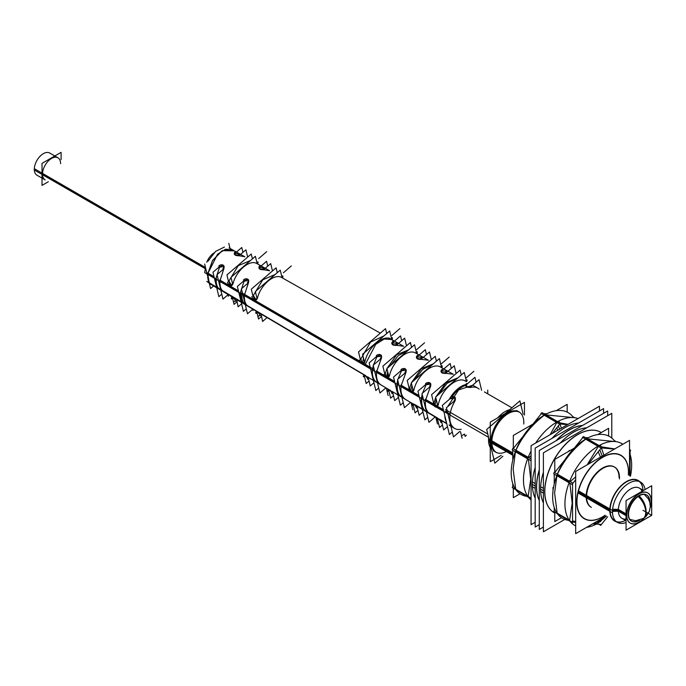<?xml version="1.0" encoding="UTF-8"?>
<svg xmlns="http://www.w3.org/2000/svg" width="686" height="686" viewBox="0 0 686 686"><rect width="100%" height="100%" fill="white"/><g stroke="black" fill="none" stroke-linecap="round" stroke-linejoin="round"><path stroke-width="1.03" d="M639.301 481.495A23.247 13.42 -60 0 1 642.953 490.173A23.247 13.42 -60 0 0 626.55 481.846A23.247 13.42 -60 0 0 610.111 510.324A23.247 13.42 -60 0 0 625.521 520.374A23.247 13.42 -60 0 1 614.922 520.966A23.247 13.42 -60 0 1 610.111 510.324A23.247 13.42 -60 0 1 626.55 481.846A23.247 13.42 -60 0 1 638.169 480.697M523.804 422.533A23.247 13.42 120 0 0 507.366 413.041A23.247 13.42 120 0 0 490.927 441.51A23.247 13.42 120 0 0 495.738 452.151A23.247 13.42 -60 0 1 491.21 437.84A23.247 13.42 -60 0 1 502.512 416.685A23.247 13.42 -60 0 1 518.985 411.883A23.247 13.42 120 0 0 501.072 418.117A23.247 13.42 120 0 0 490.927 441.51L512.776 454.123M639.378 488.106L643.494 490.481L639.378 488.106A17.433 10.067 120 0 0 630.657 488.964A17.433 10.067 120 0 0 618.326 510.324A17.433 10.067 120 0 0 621.936 518.307L626.052 520.683L621.936 518.307M630.16 523.049A17.433 10.067 -60 0 1 626.55 515.066A17.433 10.067 -60 0 1 638.88 493.714A17.433 10.067 -60 0 1 651.203 500.831A17.433 10.067 -60 0 1 650.319 506.628A17.433 10.067 -60 0 0 651.203 500.831A17.433 10.067 -60 0 0 647.695 492.908M647.593 492.848A17.433 10.067 -60 0 0 634.156 497.522A17.433 10.067 -60 0 0 626.55 515.066A17.433 10.067 -60 0 0 643.459 518.522A17.433 10.067 -60 0 1 630.263 523.109M646.435 494.863A15.109 8.721 120 0 0 638.88 495.609A15.109 8.721 120 0 1 649.556 501.5A15.109 8.721 120 0 0 646.606 494.966M631.497 521.128A15.109 8.721 120 0 0 638.64 520.425A15.109 8.721 120 0 1 628.196 513.977A15.109 8.721 120 0 1 638.88 495.609A15.109 8.721 120 0 0 629.002 508.926A15.109 8.721 120 0 0 631.326 521.034M520.28 412.818A23.247 13.42 -60 0 1 523.752 424.034A23.247 13.42 -60 0 0 520.28 412.818A23.247 13.42 -60 0 0 503.447 415.845A23.247 13.42 -60 0 0 491.21 437.84A23.247 13.42 -60 0 0 506.337 451.56M455.375 398.189L450.779 398.78C454.432 396.011 455.804 396.8 454.887 401.156A23.247 13.42 120 0 0 450.11 414.112A23.247 13.42 120 0 0 454.647 428.424L449.63 425.534M247.071 305.424L365.81 375.722L247.071 305.424C244.893 303.032 244.045 299.508 244.508 294.834C244.045 299.508 244.893 303.032 247.071 305.424M248.195 283.541L244.508 294.834L360.382 362.062L244.508 294.834L248.195 283.541C249.078 278.979 247.715 278.207 244.096 281.209L240.426 292.476L244.096 281.209L248.649 280.445M244.756 304.378L242.981 302.998C240.82 300.614 239.971 297.107 240.426 292.476C239.971 297.107 240.82 300.614 242.981 302.998L244.756 304.378M222.521 290.881L241.112 301.891L222.521 290.881C220.446 288.549 219.614 285.136 220.043 280.643C219.614 285.136 220.446 288.549 222.521 290.881M223.602 269.555L220.043 280.643L223.602 269.555C224.476 264.959 223.104 264.187 219.503 267.223L215.961 278.276C215.541 282.735 216.364 286.131 218.431 288.463L220.257 289.895L218.431 288.463C216.364 286.131 215.541 282.735 215.961 278.276L219.503 267.223L224.048 266.434M207.721 275.652A20.366 11.756 120 0 0 210.268 283.627L216.639 287.4L210.31 284.055M236.533 299.508L232.297 296.995L231.585 297.613A2.907 1.226 49.3 0 1 233.892 298.47A2.907 1.226 49.3 0 1 235.59 301.325L236.593 300.459M261.04 313.999L364.678 375.276M261.409 314.197L257.336 311.787L261.409 314.197M256.736 311.427L256.024 312.036A2.907 1.226 49.3 0 1 258.33 312.902A2.907 1.226 49.3 0 1 260.028 315.749L260.997 314.908M375.594 381.519C372.901 378.852 371.906 374.728 372.601 369.154L373.295 365.655L372.601 369.154C371.906 374.728 372.901 378.852 375.594 381.519L377.137 382.651L375.594 381.519M391.037 339.158C383.303 334.039 367.979 347.219 364.969 361.599L362.851 363.494L361.985 362.997L360.896 359.19L361.985 362.997L363.64 363.486M361.016 358.718L370.517 342.108L383.963 335.883L370.517 342.108L361.016 358.718M264.161 269.804L269.667 270.764L264.161 269.804C259.814 269.744 258.45 268.963 260.063 267.471L259.051 268.157M259.059 268.38L263.767 269.847M260.483 267.411L265.268 268.277L260.483 267.411M239.568 255.809L244.876 256.787L239.568 255.809C235.212 255.724 233.84 254.943 235.47 253.477L234.449 254.146M234.458 254.369L239.165 255.852M235.89 253.434L240.589 254.36L235.89 253.434M222.007 250.776L212.531 260.466L207.832 273.56L217.556 254.197L225.548 249.207L232.494 249.807L222.17 250.682M223.868 268.972L224.133 266.725M248.469 282.966L248.744 280.728M233.069 283.575C236.181 270.876 249.404 259.488 256.53 263.381C249.404 259.488 236.181 270.876 233.069 283.575C230.839 286.739 229.476 285.933 229.004 281.166L231.636 285.548M232.142 285.256L232.871 284.158M229.141 280.677L238.256 265.679L250.553 260.483L238.256 265.679L229.141 280.677M281.432 277.41C274.194 273.294 260.577 285.007 257.49 298.016C255.278 301.154 253.923 300.357 253.417 295.615L256.075 299.971M256.573 299.688L257.293 298.599M253.554 295.126L262.729 279.837L275.24 274.443L262.729 279.837L253.554 295.126M281.792 277.59L380.336 333.139L281.903 277.659M373.467 365.038L376.708 357.269L373.467 365.038M379.684 383.937C376.974 381.262 375.971 377.129 376.674 371.52L384.512 376.065L376.674 371.52L381.082 359.13L376.674 371.52C375.971 377.129 376.974 381.262 379.684 383.937L381.227 385.06M210.268 283.627A20.366 11.756 120 0 1 207.824 273.56A20.366 11.756 120 0 0 207.721 275.515M393.361 342.974L398.549 343.446L393.361 342.974M403.642 346.267L397.048 345.384L403.642 346.267M393.31 392.212L397.854 394.896M400.144 396.054C397.357 393.335 396.328 389.099 397.065 383.345L397.734 380.001L397.065 383.345C396.328 389.099 397.357 393.335 400.144 396.054L401.653 397.143L400.144 396.054M415.836 353.136L415.93 353.196C408.093 347.828 392.375 361.359 389.391 376.039L387.804 377.969L385.969 376.906L385.318 373.63L385.969 376.906L388.07 377.917M381.356 358.572L381.639 356.403M381.553 356.128L376.983 356.797C380.619 353.942 381.991 354.713 381.082 359.13M364.112 363.211L364.798 362.157M385.429 373.158L386.938 368.571L414.533 344.784L416.548 353.084M386.955 368.519L396.714 354.671L408.659 349.843M397.048 345.384C392.735 345.47 391.372 344.689 392.941 343.051L391.946 343.832M391.963 344.055L396.654 345.452M397.991 379.084L401.31 371.263L397.991 379.084M405.958 372.575L406.249 370.414M406.163 370.14L401.576 370.792C405.229 367.962 406.592 368.734 405.683 373.124L401.147 385.712C400.401 391.492 401.43 395.745 404.234 398.472L405.743 399.561M412.921 392.126L410.151 390.943L409.739 388.07L410.151 390.943L412.552 392.332L413.812 390.48C416.771 375.499 432.883 361.625 440.832 367.224L440.644 367.113M409.851 387.607L411.343 382.977M411.48 382.625L421.324 368.699L433.355 363.803M421.641 359.378L428.45 360.253L421.641 359.378C417.345 359.49 415.982 358.709 417.542 357.046L416.548 357.843M416.565 358.058L421.255 359.455M417.963 356.96L423.219 357.372L417.963 356.96M413.272 403.822L415.682 405.246L413.272 403.822M424.694 410.588C421.804 407.818 420.75 403.471 421.53 397.546L422.182 394.347L421.53 397.546C420.75 403.471 421.804 407.818 424.694 410.588L426.169 411.643L424.694 410.588M437.471 418.331L417.971 406.789M428.784 413.006L430.259 414.061L428.784 413.006C425.886 410.228 424.823 405.863 425.612 399.912L432.995 404.191L425.612 399.912C424.823 405.863 425.886 410.228 428.784 413.006M422.516 393.138L425.912 385.258L422.516 393.138M430.559 386.578L430.851 384.426M430.765 384.151L426.178 384.786C429.83 381.982 431.202 382.754 430.276 387.118L425.612 399.912L430.276 387.118M434.161 402.51L434.41 405.014L437.222 406.644L438.234 404.92C441.158 389.639 457.682 375.422 465.725 381.253C457.682 375.422 441.158 389.639 438.234 404.92L437.222 406.644L434.41 405.014L434.161 402.51M434.264 402.047L435.739 397.391L434.264 402.047M436.004 396.731L445.934 382.728L458.042 377.754L445.934 382.728L436.004 396.731M446.243 373.381L453.266 374.23L446.243 373.381C441.956 373.501 440.583 372.73 442.144 371.049L441.158 371.846M441.175 372.069L445.857 373.45M442.556 370.955L447.889 371.289L442.556 370.955M440.438 419.909L437.617 418.237M465.64 381.202L464.473 380.55M465.777 386.089L470.467 387.496M472.877 385.266L477.893 388.156A23.247 13.42 120 0 0 470.853 387.419C466.557 387.547 465.194 386.758 466.746 385.043M455.17 400.615L455.461 398.463M205.26 268.68L34.317 169.982A12.785 7.383 -60 0 1 39.617 156.751A12.785 7.383 -60 0 1 49.735 153.047L57.958 157.789A12.785 7.383 120 0 0 48.097 161.219A12.785 7.383 120 0 0 42.523 174.081A12.785 7.383 120 0 0 45.165 179.938L36.95 175.196A12.785 7.383 -60 0 1 34.317 168.67L205.543 267.531M545.945 414.893L572.63 417.525L545.945 414.893M515.701 450.873C521.883 436.973 531.47 425.046 544.47 415.09L556.689 422.139L544.47 415.09C531.47 425.046 521.883 436.973 515.701 450.873L527.963 457.956L515.701 450.873M515.701 489.229L513.137 469.053L515.452 451.774L513.137 469.053L515.701 489.229L527.68 496.15L515.701 489.229M528.717 457.622L531.067 455.701L528.717 457.622M550.129 434.701L556.818 422.499L550.129 434.701M559.742 422.859L568.085 424.334L559.742 422.859M528.151 496.424L530.724 479.205L528.409 459.26L530.724 479.205L528.151 496.424M578.53 423.056A46.494 26.848 120 0 0 551.998 438.371A46.494 26.848 120 0 1 578.53 423.056M532.387 484.427A46.494 26.848 120 0 1 535.183 467.5A46.494 26.848 120 0 0 532.387 484.427A46.494 26.848 120 0 0 535.183 498.13A46.494 26.848 120 0 1 532.387 484.427L535.183 486.04M582.637 425.423A46.494 26.848 120 0 0 556.106 440.738A46.494 26.848 120 0 1 582.637 425.423M539.29 469.876A46.494 26.848 120 0 0 536.495 486.803A46.494 26.848 120 0 0 539.29 500.506A46.494 26.848 120 0 1 536.495 486.803A46.494 26.848 120 0 1 539.29 469.876M586.744 427.798A46.494 26.848 120 0 0 560.222 443.113A46.494 26.848 120 0 1 586.744 427.798M540.602 489.178A46.494 26.848 120 0 1 543.398 472.242A46.494 26.848 120 0 0 540.602 489.178A46.494 26.848 120 0 0 543.398 502.881A46.494 26.848 120 0 1 540.602 489.178L543.398 490.79M544.89 493.963A46.494 26.848 -60 0 1 564.175 445.84A46.494 26.848 -60 0 1 600.953 432.36A46.494 26.848 -60 0 1 601.27 432.549A46.494 26.848 120 0 0 600.893 432.334M600.842 432.3A46.494 26.848 120 0 0 565.007 444.76A46.494 26.848 120 0 0 544.718 491.545A46.494 26.848 120 0 0 554.348 512.836M554.399 512.862A46.494 26.848 120 0 0 554.777 513.077A46.494 26.848 -60 0 1 554.46 512.896A46.494 26.848 -60 0 1 544.89 489.195M552.942 487.677A34.875 20.134 120 0 0 553.105 490.078A34.875 20.134 120 0 1 552.942 487.677M553.576 487.163L553.053 487.48L553.576 487.163M569.363 450.479A34.875 20.134 120 0 0 568.24 451.62A34.875 20.134 120 0 1 569.363 450.479M602.617 457.116A36.615 21.137 -60 0 1 628.385 475.046A36.615 21.137 -60 0 0 602.617 457.116A36.615 21.137 -60 0 0 576.72 501.963A36.615 21.137 -60 0 0 602.617 516.91A36.615 21.137 -60 0 1 576.72 501.963A36.615 21.137 -60 0 1 602.617 457.116M605.129 515.315A36.615 21.137 -60 0 1 602.617 516.91A36.615 21.137 -60 0 0 605.129 515.315M587.405 438.826L614.09 441.467L587.405 438.826M557.161 474.815C563.343 460.906 572.93 448.978 585.93 439.023L598.149 446.08L585.93 439.023C572.93 448.978 563.343 460.906 557.161 474.815L569.423 481.889L557.161 474.815M557.161 513.171L554.597 492.994L556.903 475.715L554.597 492.994L557.161 513.171L569.14 520.082L557.161 513.171M570.177 481.555L575.683 476.924L570.177 481.555M587.165 464.834L598.278 446.432L587.165 464.834M601.202 446.792L614.733 448.927L601.202 446.792M629.542 464.431L629.542 474.249L629.542 464.431M598.381 522.929L606.424 516.061L598.381 522.929L593.501 523.367L598.381 522.929L601.202 518.925M575.683 521.566L572.544 520.957L575.683 521.566M569.612 520.357L572.184 503.147L569.869 483.193L572.184 503.147L569.612 520.357M590.989 507.143A23.247 13.42 -60 0 1 586.17 496.501A23.247 13.42 -60 0 1 596.323 473.108A23.247 13.42 -60 0 1 614.236 466.874M614.442 467.003A23.247 13.42 -60 0 1 619.055 477.525A23.247 13.42 -60 0 0 602.617 468.032A23.247 13.42 -60 0 0 586.17 496.501M490.267 447.606A23.247 13.42 -60 0 1 488.578 438.929L512.776 452.897M578.512 490.85L612.521 510.487A23.247 13.42 -60 0 0 617.306 522.338A23.247 13.42 -60 0 0 626.052 522.561M626.052 513.857L618.352 509.415L612.624 509.201M609.854 511.507A23.453 13.54 120 0 1 625.443 482.181A23.453 13.54 120 0 1 642.962 490.173L642.953 489.993M609.854 509.098A23.453 13.54 120 0 0 625.529 520.374M651.391 500.068A17.433 10.067 -60 0 1 650.259 507.631M644.291 517.964A17.433 10.067 -60 0 1 630.365 523.169A17.433 10.067 -60 0 1 626.781 514.277M612.495 511.413L618.352 511.199L626.052 515.649M626.781 516.069A17.433 10.067 -60 0 1 634.01 498.019A17.433 10.067 -60 0 1 647.798 492.968A17.433 10.067 -60 0 1 651.391 501.86M488.672 437.685A23.247 13.42 -60 0 0 488.578 441.312L512.776 455.281M577.998 492.934L609.845 511.319M610.146 511.499L612.521 512.871A23.247 13.42 -60 0 1 622.168 488.809A23.247 13.42 -60 0 1 640.553 482.069A23.247 13.42 -60 0 1 645.114 489.538M497.693 417.843A23.247 13.42 -60 0 1 509.561 409.765M524.464 415.047L524.464 402.382L490.267 422.122L490.267 461.661L501.234 455.324M487.737 393.841L487.737 390.085M464.491 434.109L461.232 435.987M638.555 496.218A15.109 8.721 -60 0 1 646.778 495.06A15.109 8.721 -60 0 1 649.891 502.632M639.892 495.446A15.109 8.721 -60 0 0 629.482 508.695A15.109 8.721 -60 0 0 631.669 521.231A15.109 8.721 -60 0 0 639.781 520.142A15.109 8.721 -60 0 1 638.555 520.854M651.7 485.739L626.052 500.548L626.052 530.158L651.7 515.349L651.7 485.739M638.177 496.475A14.526 8.386 60 0 1 645.432 509.183A14.526 8.386 60 0 1 642.576 519.028L645.955 516.567L649.376 511.362L650.319 506.637L649.788 502.238L648.364 498.876L644.257 494.357L648.39 498.911L649.796 502.281L650.319 506.705L649.385 511.327L643.742 518.342A14.526 7.846 57 0 0 646.075 512.108A14.526 8.901 -116.8 0 0 639.069 495.901M523.135 414.275L519.885 400.881L486.683 429.462L494.838 463.153L502.855 456.259M487.789 434.049L445.394 409.568M492.411 436.716A23.247 13.42 120 0 0 496.647 452.674M444.828 415.742A23.247 13.42 120 0 0 446.354 422.019M466.274 384.777L474.935 377.317L476.118 382.213M248.426 282.769L241.429 288.789L247.483 313.768L252.842 309.154M369.385 378.063L368.039 377.043M246.677 304.97L206.795 281.346L210.233 283.961M377.266 382.042L374.976 372.567M374.239 369.548L241.995 292.922C241.429 297.921 242.33 301.643 244.705 304.104M364.961 365.681L204.677 272.608L205.517 267.634M365.063 364.781L375.757 344.312L384.246 339.03L391.663 339.519L393.575 341.053M208.038 261.152L215.593 251.402L224.442 247.037M243.427 280.017A2.907 2.032 166.4 0 1 246.403 278.808A2.907 2.032 166.4 0 1 248.615 280.205A2.907 2.032 166.4 0 1 247.475 282.349M213.946 252.937A12.785 7.383 120 0 0 206.769 262.258M377.189 355.974L369.137 362.903L375.834 390.54L378.723 388.053M378.844 383.26L377.729 382.599M368.699 377.514L368.288 377.875L370.243 385.961L373.947 382.771M263.707 269.615L270.696 263.596L272.479 270.944M260.071 265.688A2.907 2.032 -13.6 0 0 258.931 267.832A2.907 2.032 -13.6 0 0 261.143 269.238A2.907 2.032 -13.6 0 0 264.119 268.029M259.608 267.283L266.562 261.297L267.737 266.142M239.114 255.638L245.897 249.79L247.672 257.096M235.461 251.676A2.907 2.032 -13.6 0 0 234.329 253.82A2.907 2.032 -13.6 0 0 236.533 255.226A2.907 2.032 -13.6 0 0 239.517 254.017M235.015 253.305L241.764 247.492L242.938 252.337M204.66 264.067L207.378 275.3M209.076 282.298L210.585 288.54L213.466 286.062M228.772 243.307L230.007 248.409M207.789 274.237L212.463 260.74L222.247 250.63L234.415 250.887M210.516 283.884L210.559 284.313A20.717 11.962 -60 0 1 207.721 275.798A20.717 11.962 -60 0 1 207.884 273.285M216.665 287.511L210.122 283.635M218.988 288.883C216.707 286.474 215.833 282.864 216.356 278.044M214.049 276.707L207.524 272.925L209.187 282.486M219.726 266.46L212.969 272.273L218.877 296.652L221.767 294.165M223.825 268.792L217.033 274.632L222.967 299.096L228.206 294.586M218.825 266.005A2.907 2.032 166.4 0 1 221.801 264.796A2.907 2.032 166.4 0 1 224.013 266.194A2.907 2.032 166.4 0 1 222.873 268.346M243.599 303.452C241.223 300.991 240.323 297.261 240.889 292.27M238.436 290.847L219.683 279.974M244.319 280.437L237.365 286.431L243.393 311.324L246.291 308.837M210.079 283.412L214.023 286.208M392.478 342.811L400.53 335.883L401.704 340.728M396.577 345.144L404.663 338.181L406.515 345.821M393.121 391.955L392.692 392.323L394.707 400.615L398.455 397.391M389.391 390.128L387.976 391.346A2.907 1.226 49.3 0 1 388.019 389.974A2.907 1.226 49.3 0 1 390.325 390.831A2.907 1.226 49.3 0 1 392.023 393.687L392.855 392.975M388.628 389.914L390.626 398.172L393.507 395.693M390.617 390.471L389.682 389.922M400.778 396.491C397.76 393.704 396.688 389.254 397.537 383.14M394.587 381.425L376.331 370.843M381.287 358.298L373.201 365.261L379.915 392.984L385.901 387.83M380.378 358.041A2.907 2.032 -13.6 0 0 381.519 355.897A2.907 2.032 -13.6 0 0 379.307 354.499A2.907 2.032 -13.6 0 0 376.331 355.7M386.321 378.08L362.285 364.129M386.398 377.403L387.71 371.752M390.403 365.552L398.326 355.588L407.501 350.838M362.38 363.288L363.52 358.212M366.976 350.512L382.334 337.289M397.023 343.72A2.907 2.032 166.4 0 1 394.047 344.921A2.907 2.032 166.4 0 1 391.835 343.523A2.907 2.032 166.4 0 1 392.975 341.379M416.368 352.355L417.157 351.678A2.907 1.226 -130.7 0 1 417.105 353.058L416.548 353.539M411.969 385.566L410.485 392.109L387.247 378.621M414.233 380.258L422.627 369.445L432.472 364.566M387.324 377.935L388.19 373.741M393.001 363.314L406.232 351.927M417.071 356.797L425.329 349.697L426.503 354.542M403.788 398.034L399.698 395.608M401.79 369.96L393.532 377.06L400.35 405.203L403.239 402.708M404.989 372.052A2.907 2.032 -13.6 0 0 406.121 369.908A2.907 2.032 -13.6 0 0 403.917 368.511A2.907 2.032 -13.6 0 0 400.933 369.72M405.889 372.284L397.597 379.427L404.431 407.647L410.537 402.39M422.284 409.225L413.144 403.814L412.458 404.397A2.907 1.226 49.3 0 1 414.773 405.255A2.907 1.226 49.3 0 1 416.462 408.11L417.26 407.424M425.329 411.025C422.216 408.187 421.11 403.625 422.01 397.331M418.983 395.582L400.804 385.043M413.83 404.56L412.415 405.778A2.907 1.226 49.3 0 1 412.458 404.397M417.525 406.404L417.105 406.772L419.163 415.27L422.962 412.003M437.608 418.066L414.798 404.551M426.383 383.946L417.928 391.226L424.866 419.858L427.755 417.371M436.262 399.544L434.727 406.189L411.994 392.992L412.766 388.851M438.268 394.776L447.023 383.354L457.339 378.372M418.554 376.537L430.311 366.418M441.673 370.792L450.136 363.503L451.302 368.356M445.771 373.115L454.269 365.81L456.139 373.536M441.938 420.861L441.518 421.221L443.628 429.933L447.469 426.623M438.26 418.983L436.845 420.201A2.907 1.226 49.3 0 1 436.896 418.829A2.907 1.226 49.3 0 1 439.203 419.686A2.907 1.226 49.3 0 1 440.901 422.542L441.673 421.873M437.445 418.812L439.546 427.489L442.436 425.003M446.757 423.716L428.596 412.955M443.37 409.731L425.269 399.235M430.491 386.278L421.993 393.584L428.947 422.302L435.164 416.959M429.59 386.064A2.907 2.032 -13.6 0 0 430.731 383.92A2.907 2.032 -13.6 0 0 428.518 382.522A2.907 2.032 -13.6 0 0 425.543 383.731M435.91 400.633L436.425 400.195M432.763 403.342A2.907 1.226 -130.7 0 0 434.461 406.198A2.907 1.226 -130.7 0 0 436.768 407.055A2.907 1.226 -130.7 0 0 436.81 405.683M433.698 403.334L431.597 394.656L460.109 370.114L461.284 374.976M466.18 380.404L466.917 379.77A2.907 1.226 -130.7 0 1 466.866 381.15L466.343 381.605M443.791 411.454L436.75 407.364L436.931 406.061M446.226 412.869L446.835 409.431M447.589 406.764L458.591 389.948L472.534 385.292M437.033 405.495L437.342 404.003M444.288 389.597L454.226 381.047M519.894 412.406A23.247 13.42 120 0 0 503.061 417.551A23.247 13.42 120 0 0 491.991 439.289M488.578 437.316L444.974 412.14M465.777 384.537A23.247 13.42 120 0 0 450.239 397.657M450.162 397.794A23.247 13.42 120 0 0 449.176 399.484M470.845 385.772A2.907 2.032 166.4 0 1 467.861 386.981A2.907 2.032 166.4 0 1 465.657 385.583A2.907 2.032 166.4 0 1 466.789 383.44M470.382 387.144L479.042 379.692L481.615 390.308M455.092 400.307L446.432 407.758L453.489 436.896L459.843 431.425M450.985 397.931L442.324 405.392L449.381 434.521L452.306 432M450.796 426.203L449.141 424.9M446.697 423.451L439.64 419.266M454.201 400.101A2.907 2.032 -13.6 0 0 455.341 397.957A2.907 2.032 -13.6 0 0 453.129 396.551A2.907 2.032 -13.6 0 0 450.153 397.76M437.762 405.735L435.653 397.031L464.25 372.421L466.36 381.124M446.234 371.743A2.907 2.032 166.4 0 1 443.25 372.952A2.907 2.032 166.4 0 1 441.047 371.546A2.907 2.032 166.4 0 1 442.187 369.402M441.278 366.384L442.033 365.732A2.907 1.226 -130.7 0 1 441.99 367.104L441.45 367.567M413.358 391.286L411.291 382.788L439.392 358.606L441.45 367.104M408.333 388.911A2.907 1.226 -130.7 0 0 410.022 391.766A2.907 1.226 -130.7 0 0 412.337 392.632A2.907 1.226 -130.7 0 0 412.38 391.252M409.285 388.876L407.235 380.413L435.25 356.3L436.425 361.153M421.17 359.13L429.462 351.995L431.323 359.678M421.624 357.732A2.907 2.032 166.4 0 1 418.649 358.941A2.907 2.032 166.4 0 1 416.436 357.535A2.907 2.032 166.4 0 1 417.577 355.391M413.032 404.363L415.09 412.835L417.971 410.348M383.894 374.487A2.907 1.226 -130.7 0 0 385.583 377.343A2.907 1.226 -130.7 0 0 387.89 378.2A2.907 1.226 -130.7 0 0 387.942 376.828M384.872 374.427L382.874 366.17L410.391 342.486L411.566 347.339M386.93 368.545L388.945 376.837M359.455 360.056A2.907 1.226 -130.7 0 0 361.153 362.911A2.907 1.226 -130.7 0 0 363.46 363.777A2.907 1.226 -130.7 0 0 363.503 362.397M360.467 359.979L358.512 351.927L385.532 328.663L386.715 333.525M391.466 338.335L392.272 337.641A2.907 1.226 -130.7 0 1 392.229 339.013L391.646 339.51M364.532 362.388L362.577 354.302L389.682 330.969L391.637 339.055M364.215 375.465L366.17 383.517L369.051 381.039M364.952 375.705L363.537 376.923A2.907 1.226 49.3 0 1 363.589 375.542A2.907 1.226 49.3 0 1 365.895 376.4A2.907 1.226 49.3 0 1 367.593 379.255L368.442 378.526M464.551 434.144L465.091 436.373L466.42 435.224M232.683 284.321L230.985 277.315L255.389 256.315L257.087 263.321M227.452 282.126A2.907 1.226 -130.7 0 0 229.15 284.982A2.907 1.226 -130.7 0 0 231.456 285.839A2.907 1.226 -130.7 0 0 231.499 284.467M228.618 281.912L226.929 274.94L251.248 254.017L252.422 258.871M257.164 263.716L257.833 263.141A2.907 1.226 -130.7 0 0 257.876 261.769M257.096 298.779L255.346 291.567L280.248 270.13L281.997 277.341M251.891 296.558A2.907 1.226 -130.7 0 0 253.588 299.405A2.907 1.226 -130.7 0 0 255.895 300.271A2.907 1.226 -130.7 0 0 255.938 298.89M253.023 296.369L251.282 289.192L276.106 267.823L277.281 272.685M282.057 277.744L282.709 277.187A2.907 1.226 -130.7 0 0 282.752 275.815M236.679 299.602L238.136 306.814L241.583 303.838M232.365 297.398L234.055 304.37L236.936 301.883M232.948 297.767L231.534 298.985A2.907 1.226 49.3 0 1 231.585 297.613M261.1 314.034L262.592 321.468L267.103 317.584M256.778 311.847L258.511 319.024L261.4 316.546M257.387 312.199L255.972 313.416A2.907 1.226 49.3 0 1 256.024 312.036M48.312 181.756L42.026 185.383L42.026 163.362L61.097 152.352L61.097 159.606M567.168 412.106L567.168 404.363L556.269 410.657M520.022 493.766L513.317 497.642L513.317 488.621M513.317 448.507L513.317 435.456L532.842 424.18M573.479 417.585A47.188 27.243 120 0 0 542.463 416.256M526.702 496.347A47.188 27.243 120 0 1 512.819 459.92A47.188 27.243 120 0 1 546.656 413.83L545.885 414.859M531.067 459.774L530.51 460.469L512.202 449.896L512.776 448.412L531.084 458.985M552.17 433.526L560.428 423.253L542.12 412.68L540.962 413.341L559.279 423.914L567.536 424.651M513.197 448.661L523.247 436.159M532.988 424.042L541.391 413.589M543.689 413.589L546.622 413.847M574.697 417.731L572.741 416.599M531.067 498.113L512.202 487.489L512.776 487.54L512.776 483.561M531.084 498.885L512.776 487.823M512.776 460.126L512.776 450.23M561.397 428.201L559.93 423.871M559.544 422.739L558.936 420.921A47.188 27.243 120 0 0 535.646 443.062M531.067 450.985A47.188 27.243 120 0 0 531.067 499.94M557.804 430.268L556.732 427.85M578.032 418.589A47.188 27.243 120 0 0 554.742 423.339M535.183 522.303L531.067 524.67L531.067 445.703L599.453 406.223L599.453 410.965M532.336 486.708L535.183 488.355M536.675 489.212A46.494 26.848 -60 0 1 539.29 470.296M556.475 440.532A46.494 26.848 -60 0 1 582.491 425.509M532.336 481.941L535.183 483.587M539.29 500.343A46.494 26.848 -60 0 1 536.675 484.445M539.29 524.67L535.183 527.045L535.183 448.078L603.569 408.599L603.569 413.341M543.398 527.045L539.29 529.421L539.29 450.453L607.676 410.965L607.676 415.716M540.559 491.459L543.398 493.097M540.559 486.691L543.398 488.329M564.818 519.422L543.398 531.787L543.398 452.829L611.783 413.341L611.783 438.08M553.165 489.641A34.875 20.134 -60 0 1 553.053 487.463M553.551 487.309L552.916 487.695M568.634 451.388A34.875 20.134 -60 0 1 569.594 450.419M629.542 475.715L629.542 440.369L575.683 471.462L575.683 533.648L606.295 515.983M608.628 436.047L608.628 428.296L597.729 434.59M561.482 517.707L554.777 521.574L554.777 512.553M554.777 472.448L554.777 459.388L574.302 448.121M614.939 441.518A47.188 27.243 120 0 0 583.923 440.189M568.162 520.288A47.188 27.243 120 0 1 554.279 483.862A47.188 27.243 120 0 1 588.116 437.771L587.345 438.791M575.683 479.788L571.97 484.41L553.653 473.837L554.237 472.354L572.544 482.927L572.544 522.818L554.237 511.756M588.168 464.259L601.888 447.186L583.58 436.613L582.423 437.282L600.739 447.855L614.459 449.081M554.657 472.594L564.698 460.092M574.448 447.975L582.851 437.522M629.542 450.428L630.657 450.522L630.082 450.196M585.149 437.522L588.082 437.788M630.082 476.024L630.082 449.707L629.542 449.39M616.157 441.664L614.202 440.541M607.633 516.755L600.739 525.339L599.17 524.43M592.67 523.847L601.468 524.43M575.683 522.329L571.97 521.995L553.653 511.43L554.237 511.482L554.237 507.503M554.237 484.059L554.237 474.163M603.886 455.187L601.39 447.812M601.005 446.68L600.396 444.862A47.188 27.243 120 0 0 567.614 487.103A47.188 27.243 120 0 0 575.683 525.905M604.315 456.456A36.409 21.017 120 0 0 576.952 501.92A36.409 21.017 120 0 0 604.315 515.795M602.908 517.93L600.396 521.763M586.581 527.354A47.188 27.243 120 0 0 596.237 524.164M599.332 519.997L596.203 524.181M601.082 517.664A36.409 21.017 120 0 0 605.086 515.28M628.333 475.012A36.409 21.017 120 0 0 601.082 458.325M600.542 457.116L598.192 451.782M630.451 476.238A47.188 27.243 120 0 0 629.542 452.957M622.828 444.245A47.188 27.243 120 0 0 596.203 447.281M586.624 495.532A23.247 13.42 120 0 0 591.409 507.383M619.441 478.974A23.247 13.42 120 0 0 614.656 467.123A23.247 13.42 120 0 0 596.263 473.855A23.247 13.42 120 0 0 586.624 497.916M578.238 491.922L609.82 510.152M612.538 510.324L618.326 510.324A17.433 10.067 120 0 0 626.052 519.07M642.096 491.287A17.433 10.067 120 0 0 630.657 488.964A17.433 10.067 120 0 0 618.326 510.324L626.052 514.783M642.988 510.324L651.203 515.066L642.988 510.324M646.075 512.108A14.526 8.386 -120 0 0 638.477 496.27A14.526 8.386 -120 0 1 646.075 512.108A14.526 8.386 60 0 1 643.065 518.762L643.065 518.753M454.887 401.156A23.247 13.42 120 0 0 450.11 414.112L445.094 411.214M236.987 299.748L232.923 297.338M363.4 363.82L370.329 367.833L363.4 363.82M207.849 273.568L214.178 277.238L207.849 273.568M220.043 280.643L238.565 291.396L220.043 280.643M388.019 378.097L394.724 381.991L388.019 378.097M387.804 377.969L389.391 376.039M405.683 373.124L401.147 385.712C400.401 391.492 401.43 395.745 404.234 398.472M401.147 385.712L408.736 390.12L401.147 385.712M412.629 392.375L419.12 396.139L412.629 392.375M412.552 392.332L413.812 390.48M437.239 406.652L443.508 410.297L437.239 406.652M435.764 401.139L436.493 400.504M465.623 385.361A23.247 13.42 120 0 0 452.143 396.645A23.247 13.42 120 0 1 465.623 385.361M479.18 389.091A23.247 13.42 120 0 0 470.853 387.419M450.11 414.112A23.247 13.42 120 0 0 461.232 429.273M252.971 310.535L252.671 309.3L252.971 310.535M228.309 296.301L227.949 294.809L228.309 296.301M389.048 389.965L387.864 390.986M386.329 388.079L388.13 395.53L386.329 388.079M416.574 349.689L424.557 342.82L416.574 349.689M411.086 402.716L412.792 409.765L411.086 402.716M413.487 404.388L412.303 405.417M437.925 418.82L436.733 419.841M435.842 417.362L437.445 423.999L435.842 417.362M465.888 378.158L473.872 371.289L465.888 378.158M460.555 431.837L461.232 434.65L460.555 431.837M461.524 435.824L462.107 438.234L461.524 435.824M441.227 363.923L449.21 357.054L441.227 363.923M391.912 335.454L399.895 328.577L391.912 335.454M364.618 375.534L363.426 376.563M258.716 258.545L266.7 251.676L258.716 258.545M283.369 272.788L291.353 265.911L283.369 272.788M235.401 300.597L233.969 301.831M259.84 315.028L258.408 316.263M60.6 163.645A12.785 7.383 120 0 0 51.561 158.423A12.785 7.383 120 0 0 42.523 174.081L205.397 268.123M558.318 425.877L559.622 429.222M601.262 432.549A46.494 26.848 120 0 0 565.29 444.459A46.494 26.848 120 0 0 544.718 491.545A46.494 26.848 120 0 0 554.777 513.077M599.778 449.81L602.231 456.139M613.233 519.988L617.306 522.338M493.354 450.779L495.738 452.151M636.479 479.72L640.553 482.069M516.601 410.511L518.985 411.883M241.206 302.277L236.216 299.328M224.099 292.167L232.417 297.081M216.733 287.811L211.863 284.93M248.615 306.651L256.89 311.547M269.444 270.636L256.838 263.535M261.143 265.962L256.958 263.596M244.645 256.658L229.141 247.912M236.473 252.045L232.262 249.678M389.185 389.768L381.013 384.932M373.381 380.421L368.751 377.686M391.029 339.167L394.467 341.096M388.945 337.992L403.437 346.156M415.836 353.144L419.155 355.014M414.258 352.252L428.244 360.133M413.684 404.26L405.52 399.432M438.191 418.752L430.028 413.924M422.319 409.37L417.774 406.678M440.644 367.121L443.842 368.922M439.366 366.401L453.052 374.11M484.419 391.929L511.876 407.776L484.419 391.929M629.799 519.405L635.605 520.7L643.717 518.359M364.215 375.002L210.542 284.15M388.636 389.442L366.701 376.477M388.73 389.356L388.019 389.974M413.058 403.882L391.706 391.26M417.611 406.584L416.505 405.923M442.11 421.067L441.304 420.595M364.317 374.916L363.589 375.542"/></g></svg>
